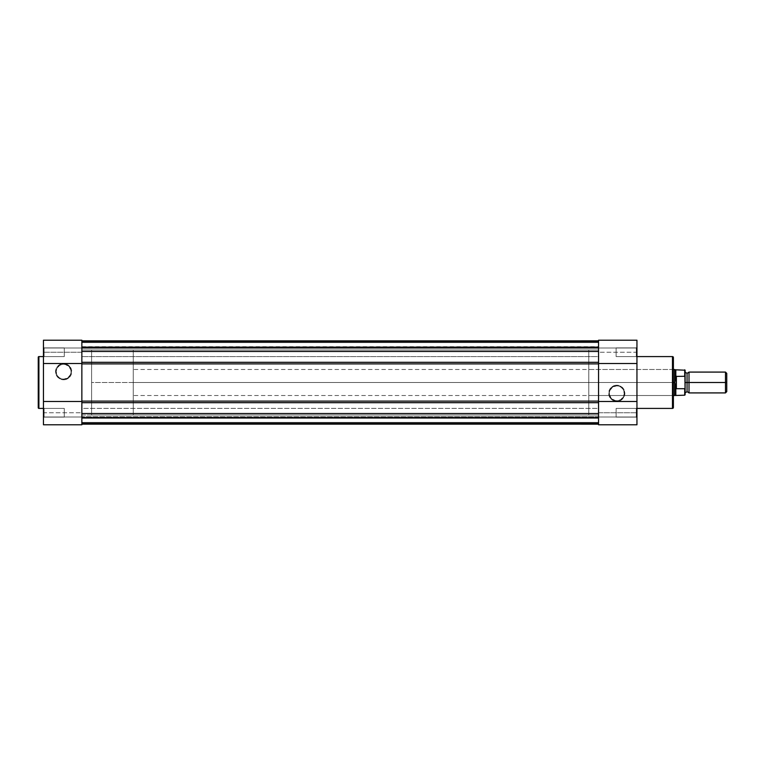 <?xml version="1.0" encoding="UTF-8"?>
<svg xmlns="http://www.w3.org/2000/svg" width="765" height="765" viewBox="0 0 765 765"><rect width="100%" height="100%" fill="white"/><g stroke="black" fill="none" stroke-linecap="round" stroke-linejoin="round"><path stroke-width="0.57" stroke-dasharray="3.83 2.87" d="M81.855 340.473L81.855 424.795L81.855 416.992L43.452 416.992L43.452 424.661L43.452 416.992L81.855 416.992L81.855 424.795L43.452 424.795L43.452 412.756L43.452 417.767L44.102 417.116L44.102 408.405L44.102 417.116L43.452 417.767L43.452 407.745L44.102 408.405L44.102 417.116L43.452 417.767L43.452 407.745L44.102 408.405L64.279 408.405L64.279 417.116L44.102 417.116L44.102 408.405L64.279 408.405L64.279 417.116L44.102 417.116L44.102 408.405L44.102 417.116L64.279 417.116L64.279 408.405L44.102 408.405L44.102 417.116L64.279 417.116L64.279 408.405L64.279 417.116L64.279 408.405L44.102 408.405L43.452 407.745L43.452 417.767L43.452 412.756L81.855 412.756L81.855 424.795L43.452 424.795L43.452 340.473M44.102 347.884L44.102 356.595L43.452 357.255L43.452 347.233L44.102 347.884L44.102 356.595L43.452 357.255L43.452 347.233L44.102 347.884L64.279 347.884L64.279 356.595L44.102 356.595L44.102 347.884L64.279 347.884L64.279 356.595L44.102 356.595L44.102 347.884L44.102 356.595L64.279 356.595L64.279 347.884L44.102 347.884L44.102 356.595L64.279 356.595L64.279 347.884L64.279 356.595L64.279 347.884L44.102 347.884L43.452 347.233L43.452 357.255L43.452 347.329L43.452 357.255L44.102 356.595L44.102 347.884L43.452 347.233L43.452 357.255L44.102 356.595L44.102 347.884M63.629 379.144A7.449 7.449 0 0 1 56.18 371.694A7.449 7.449 0 0 1 63.629 364.245L63.629 363.595A8.099 8.099 0 0 0 55.529 371.694A8.099 8.099 0 0 0 63.629 379.794L63.629 379.144A7.449 7.449 0 0 1 56.18 371.694A7.449 7.449 0 0 1 63.629 364.245A7.449 7.449 0 0 0 56.18 371.694A7.449 7.449 0 0 0 63.629 379.144A7.449 7.449 0 0 0 71.078 371.694A7.449 7.449 0 0 0 63.629 364.245A7.449 7.449 0 0 1 71.078 371.694A7.449 7.449 0 0 1 63.629 379.144L59.488 377.891L57.432 375.835L56.18 371.694L56.744 368.845L59.488 365.507L62.175 364.389L65.082 364.389L68.898 366.435L70.935 370.241L70.514 374.544L67.769 377.891L63.629 379.144L63.629 379.794L60.531 379.182L57.901 377.422L56.151 374.793L55.529 371.694L56.897 367.2L60.531 364.216L65.207 363.757L69.357 365.966L71.575 370.117L71.116 374.793L68.133 378.436L63.629 379.794A8.099 8.099 0 0 0 71.728 371.694A8.099 8.099 0 0 0 63.629 363.595L63.629 364.245A7.449 7.449 0 0 1 71.078 371.694A7.449 7.449 0 0 1 63.629 379.144M43.452 408.405L43.452 356.595L43.452 408.405M81.855 415.041L91.609 415.041L91.609 349.959L81.855 349.959L81.855 415.041L81.855 349.959L81.855 415.041L81.855 349.959L91.609 349.959L91.609 415.041L91.609 349.959L91.609 415.041L598.555 415.041L598.555 349.959L81.855 349.959L81.855 415.041L81.855 349.959L598.555 349.959L598.555 415.041L81.855 415.041M81.855 416.992L81.855 424.795L81.855 416.992L43.452 416.992L81.855 416.992M81.855 401.099L81.855 363.509L81.855 402.686L598.555 402.686L598.555 401.099L81.855 401.099L81.855 363.901L598.555 363.901L598.555 340.874L81.855 340.855L81.855 362.314L598.555 362.314L598.555 351.46L81.855 351.46L81.855 340.874L81.855 356.595L598.555 356.595L598.555 347.874L81.855 347.874L81.855 356.595L598.555 356.595L598.555 347.884L81.855 347.884L598.555 348.276L81.855 348.276L598.555 347.893L598.555 340.874L81.855 340.855L598.555 340.855L81.855 340.855L598.555 340.855L81.855 340.874L598.555 340.855L598.555 351.46L81.855 351.46L81.855 363.901L598.555 363.901L598.555 401.099L81.855 401.099L81.855 402.686L598.555 402.686L598.555 413.54L81.855 413.54L81.855 402.686L81.855 413.54L598.555 413.54L598.555 424.126L81.855 424.126L81.855 413.54L81.855 424.126L81.855 417.107L598.555 417.116L598.555 408.405L81.855 408.405L81.855 417.116L598.555 417.116L598.555 408.395L81.855 408.395L81.855 417.116L598.555 417.107L598.555 424.126L81.855 424.126L598.555 424.145L81.855 424.145L598.555 424.145L81.855 424.145L598.555 424.145L81.855 424.145L598.555 424.145L598.555 413.54L598.555 422.844L81.855 422.844L81.855 418.025L598.555 418.025L598.555 416.724L81.855 417.107L81.855 418.025L598.555 418.025L598.555 422.844L81.855 422.844L81.855 418.168L598.555 418.168L81.855 418.168L81.855 417.518L81.855 418.292L598.555 418.292L598.555 417.527L81.855 417.527L598.555 417.518L598.555 418.292L81.855 418.292L81.855 417.527L598.555 417.527L81.855 417.518L81.855 418.168L598.555 418.168L598.555 417.518L598.555 424.126L598.555 416.724L598.555 422.844L81.855 422.844L81.855 418.168L598.555 418.168L598.555 422.844L81.855 422.844L81.855 418.025L598.555 418.025L81.855 418.025L81.855 416.724L598.555 417.107L598.555 424.145L598.555 423.494L81.855 423.494L81.855 422.395L598.555 422.395L598.555 423.494L81.855 423.494L81.855 422.395L598.555 422.395L81.855 422.395L81.855 417.642L598.555 417.642L598.555 422.395L81.855 422.395L81.855 417.642L598.555 417.642L81.855 417.642L598.555 417.642L598.555 422.395L81.855 422.395L598.555 422.395L81.855 422.395L598.555 422.395L598.555 423.494L81.855 423.494L81.855 422.395L598.555 422.395L598.555 423.494L81.855 423.494L81.855 422.395L598.555 422.395L81.855 422.395L81.855 417.642L598.555 417.642L598.555 422.395L81.855 422.395L81.855 417.642L598.555 417.642L81.855 417.642L598.555 417.642L598.555 422.395L81.855 422.395L598.555 422.395L81.855 422.395L598.555 422.395L598.555 423.494L598.555 417.642L598.555 424.145L598.555 401.099M81.855 340.884L81.855 348.008L81.855 340.874L598.555 340.855L598.555 347.893L81.855 347.893L81.855 346.975L598.555 346.975L598.555 348.276L81.855 348.276L598.555 348.276L598.555 340.855L598.555 341.506L81.855 341.506L81.855 342.605L598.555 342.605L598.555 341.506L81.855 341.506L81.855 342.605L598.555 342.605L81.855 342.605L81.855 347.358L598.555 347.358L598.555 342.605L81.855 342.605L81.855 347.358L598.555 347.358L81.855 347.358L598.555 347.358L598.555 342.605L81.855 342.605L598.555 342.605L81.855 342.605L598.555 342.605L598.555 341.506L81.855 341.506L81.855 342.605L598.555 342.605L598.555 341.506L81.855 341.506L81.855 342.605L598.555 342.605L81.855 342.605L81.855 347.358L598.555 347.358L598.555 342.605L81.855 342.605L81.855 347.358L598.555 347.358L81.855 347.358L598.555 347.358L598.555 342.605L81.855 342.605L598.555 342.605L81.855 342.605L598.555 342.605L598.555 341.506L598.555 347.358L598.555 340.855L598.555 347.358L598.555 340.855L598.555 342.156L81.855 342.156L81.855 346.975L598.555 346.975L598.555 342.156L81.855 342.156L81.855 346.832L598.555 346.832L598.555 347.482L81.855 347.482L81.855 346.832L598.555 346.832L598.555 342.156L81.855 342.156L81.855 347.482L598.555 347.482L81.855 347.482L598.555 347.482L598.555 346.832L81.855 346.832L598.555 346.832L598.555 342.156L81.855 342.156L81.855 346.975L598.555 346.975L598.555 341.429L598.555 347.434L81.855 347.473L598.555 347.473L598.555 346.708L598.555 347.473L81.855 347.473L81.855 346.708L81.855 347.482L598.555 347.482L598.555 346.975L81.855 346.975L81.855 348.276L598.555 348.276L598.555 340.855L598.555 342.156L81.855 342.156L81.855 347.893L598.555 347.893L598.555 356.595L81.855 356.595L81.855 347.884L598.555 347.884L598.555 356.595L81.855 356.595L81.855 347.874L598.555 348.276L598.555 340.874L81.855 340.855L598.555 340.874L598.555 341.506L81.855 341.506L81.855 347.358L81.855 341.257L81.855 347.434L81.855 340.855L81.855 348.276L81.855 340.903M43.452 348.008L43.452 340.205L43.452 348.008L81.855 348.008L43.452 348.008M43.452 340.243L43.452 413.741L43.452 412.756L81.855 412.756L81.855 352.244L43.452 352.244L81.855 352.244L81.855 356.595L81.855 340.205L81.855 348.008L81.855 340.205L43.452 340.205M43.452 417.767L43.452 413.741L43.452 417.767L44.102 417.116L44.102 408.405L43.452 407.745L43.452 417.767M38.9 408.405L38.9 356.595L38.9 408.405M64.279 417.116L64.279 408.405L64.279 417.116M64.279 356.595L64.279 347.884L64.279 356.595M598.555 363.901L598.555 351.46L598.555 362.314L81.855 362.314L81.855 340.874L81.855 342.156L598.555 342.156L81.855 342.156L81.855 340.855L81.855 363.901M81.855 424.126L81.855 417.107L598.555 417.107L81.855 417.116L81.855 408.395L598.555 408.395L598.555 417.116L81.855 417.116L81.855 408.405L598.555 408.405L598.555 424.126L81.855 424.145L81.855 416.734L81.855 424.145L81.855 416.734L81.855 424.126L81.855 422.844L598.555 422.844L598.555 424.145L598.555 422.844L81.855 422.844L81.855 424.145L598.555 424.145L81.855 424.145L81.855 422.844L598.555 422.844L598.555 424.145L598.555 422.844L81.855 422.844L81.855 424.145L81.855 423.494L598.555 423.494L598.555 424.145L81.855 424.145L598.555 424.145L598.555 423.494L81.855 423.494L81.855 424.145L598.555 424.145L598.555 423.494L81.855 423.494L81.855 424.145L81.855 423.494L598.555 423.494L598.555 424.145L81.855 424.145M81.855 396.758L81.855 392.158L81.855 396.758M81.855 372.842L81.855 392.158M81.855 415.548L81.855 423.8L81.855 415.548M81.855 349.959L81.855 414.879L81.855 349.959M598.555 351.46L598.555 347.52L598.555 351.46M598.555 372.842L598.555 392.158M598.555 417.116L598.555 408.395L598.555 417.116M598.555 356.595L598.555 347.874L598.555 356.595M598.555 415.041L598.555 349.959L598.555 415.041L598.555 349.959L588.792 349.959L588.792 415.041L598.555 415.041L588.792 415.041L588.792 349.959L588.792 415.041L588.792 349.959L598.555 349.959L598.555 415.041M81.855 340.855L81.855 342.156L81.855 340.855L598.555 340.855L81.855 340.855L598.555 340.855L598.555 341.506L598.555 340.855L81.855 340.855L81.855 342.156L598.555 342.156L598.555 340.855L81.855 340.855L81.855 341.506L598.555 341.506L81.855 341.506L81.855 340.855L598.555 340.855L598.555 341.506L81.855 341.506L81.855 340.855M598.555 424.527L598.555 340.205L598.555 348.008L636.949 348.008L636.949 340.339L636.949 348.008L598.555 348.008L598.555 340.205L636.949 340.205L636.949 352.244L636.949 347.233L636.298 347.884L636.298 356.595L636.298 347.884L636.949 347.233L636.949 357.255L636.298 356.595L636.298 347.884L636.949 347.233L636.949 357.255L636.298 356.595L616.121 356.595L616.121 347.884L636.298 347.884L636.298 356.595L616.121 356.595L616.121 347.884L636.298 347.884L636.298 356.595L636.298 347.884L616.121 347.884L616.121 356.595L636.298 356.595L636.298 347.884L616.121 347.884L616.121 356.595L616.121 347.884L616.121 356.595L636.298 356.595L636.949 357.255L636.949 347.233L636.949 352.244L598.555 352.244L598.555 340.205L636.949 340.205L636.949 424.527M636.298 417.116L636.298 408.405L636.949 407.745L636.949 417.767L636.298 417.116L636.298 408.405L636.949 407.745L636.949 417.767L636.298 417.116L616.121 417.116L616.121 408.405L636.298 408.405L636.298 417.116L616.121 417.116L616.121 408.405L636.298 408.405L636.298 417.116L636.298 408.405L616.121 408.405L616.121 417.116L636.298 417.116L636.298 408.405L616.121 408.405L616.121 417.116L616.121 408.405L616.121 417.116L636.298 417.116L636.949 417.767L636.949 407.745L636.949 417.671L636.949 407.745L636.298 408.405L636.298 417.116L636.949 417.767L636.949 407.745L636.298 408.405L636.298 417.116M616.772 385.856A7.449 7.449 0 0 1 624.221 393.306A7.449 7.449 0 0 1 616.772 400.755L616.772 401.405A8.099 8.099 0 0 0 624.871 393.306A8.099 8.099 0 0 0 616.772 385.206L616.772 385.856A7.449 7.449 0 0 1 624.221 393.306A7.449 7.449 0 0 1 616.772 400.755A7.449 7.449 0 0 0 624.221 393.306A7.449 7.449 0 0 0 616.772 385.856A7.449 7.449 0 0 0 609.323 393.306A7.449 7.449 0 0 0 616.772 400.755A7.449 7.449 0 0 1 609.323 393.306A7.449 7.449 0 0 1 616.772 385.856L620.912 387.109L622.968 389.165L624.221 393.306L623.657 396.155L620.912 399.493L618.225 400.611L615.318 400.611L611.503 398.565L609.466 394.759L609.887 390.456L612.631 387.109L616.772 385.856L616.772 385.206L619.87 385.818L622.5 387.578L624.259 390.207L624.871 393.306L623.504 397.8L619.87 400.784L615.194 401.243L611.044 399.034L608.825 394.883L609.294 390.207L612.277 386.564L616.772 385.206A8.099 8.099 0 0 0 608.672 393.306A8.099 8.099 0 0 0 616.772 401.405L616.772 400.755A7.449 7.449 0 0 1 609.323 393.306A7.449 7.449 0 0 1 616.772 385.856M673.391 407.487L673.391 357.513L673.391 382.5L673.391 368.835L672.741 369.485L672.741 395.515L672.741 369.485L673.391 368.835L673.391 396.165L672.741 395.515L588.792 395.515L588.792 369.485L672.741 369.485L672.741 395.515L672.741 369.485L588.792 369.485L588.792 395.515L588.792 369.485L588.792 395.515L672.741 395.515L673.391 396.165L673.391 368.835L673.391 407.372M636.949 356.595L636.949 408.405L636.949 356.595M598.555 348.008L598.555 340.205L598.555 348.008L636.949 348.008L598.555 348.008M598.555 363.509L598.555 401.491L598.555 363.509M636.949 416.992L636.949 424.795L636.949 416.992L598.555 416.992L636.949 416.992M636.949 424.757L636.949 351.259L636.949 352.244L598.555 352.244L598.555 412.756L636.949 412.756L598.555 412.756L598.555 424.795M636.949 347.233L636.949 351.259L636.949 347.233L636.298 347.884L636.298 356.595L636.949 357.255L636.949 347.233M672.473 356.595L672.473 408.405L672.473 356.595M673.391 382.5L673.391 395.907L673.391 382.5L133.263 382.5L673.391 382.5M616.121 347.884L616.121 356.595L616.121 347.884M616.121 408.405L616.121 417.116L616.121 408.405M689.007 392.914L689.007 382.5L725.478 382.5L725.478 392.914L725.478 382.5L726.75 382.5L726.75 373.358L726.75 382.5L725.478 382.5L725.478 372.086L725.478 382.5L689.007 382.5L689.007 372.086L689.007 392.914L689.007 382.5L687.056 382.5L689.007 382.5L689.007 372.086M685.105 377.126L685.105 370.203L685.105 382.5L687.056 382.5L687.056 373.387L687.056 391.613L687.056 382.5L685.105 382.5L685.105 394.797L685.038 376.657M675.323 378.206L675.82 369.811L676.384 388.716L676.384 376.284L684.713 376.284L684.713 369.811L684.713 376.284L675.992 376.399L674.692 382.5L674.692 369.485L674.692 382.5L133.263 382.5L133.263 369.485L133.263 382.5L91.609 382.5L133.263 382.5L133.263 349.959L133.263 415.041L133.263 382.5L91.609 382.5L91.609 349.959L91.609 415.041L91.609 349.959L91.609 382.5L133.263 382.5L133.263 415.041L133.263 349.959L133.263 395.515L133.263 369.485L133.263 382.5L674.692 382.5L675.992 388.601L684.713 388.716L685.105 387.874M675.332 378.178L674.692 382.5L675.82 388.132L675.82 395.189L675.82 388.132L676.384 388.716L684.713 388.716L684.713 395.189L684.713 388.716M674.692 395.515L674.692 382.5L674.692 395.515M91.609 382.5L91.609 415.041L91.609 382.5M133.263 382.5L133.263 395.515L133.263 382.5M685.105 382.5L685.105 372.086L685.105 382.5M726.75 382.5L726.75 391.642L726.75 382.5M685.096 377.002L684.828 376.323M684.828 388.677L685.096 387.998M81.855 346.708L598.555 346.708M598.555 416.724L81.855 416.724L598.555 416.724M598.555 417.518L81.855 417.518L598.555 417.518M673.391 369.485L133.263 369.485M133.263 349.959L91.609 349.959M133.263 415.041L91.609 415.041M673.391 395.515L133.263 395.515"/><path stroke-width="1.15" d="M38.25 357.255L38.25 407.745A0.65 0.65 0 0 0 38.9 408.405L38.9 356.595A0.65 0.65 0 0 0 38.25 357.255L38.25 407.745A0.65 0.65 0 0 0 38.9 408.405L43.452 408.405L38.9 408.405L38.9 356.595L43.452 356.595L38.9 356.595A0.65 0.65 0 0 0 38.25 357.255L38.25 357.37M81.855 424.795L43.452 424.795L81.855 424.795L81.855 401.491L43.452 401.491L43.452 424.795L43.452 363.509L43.452 401.491L81.855 401.491L81.855 424.795M43.452 340.205L43.452 363.509L81.855 363.509L81.855 340.205L43.452 340.205L43.452 363.509L81.855 363.509L81.855 340.473M81.855 401.099L598.555 401.099L598.555 363.901L81.855 363.901L81.855 401.099L598.555 401.099M598.555 351.46L81.855 351.46L598.555 351.46M81.855 362.314L598.555 362.314L81.855 362.314M598.555 340.874L81.855 340.874L598.555 340.855M598.555 424.145L81.855 424.126L598.555 424.145M598.555 413.54L81.855 413.54L598.555 413.54M81.855 402.686L598.555 402.686L81.855 402.686M81.855 392.158L81.855 372.842M598.555 392.158L598.555 372.842M598.555 363.901L81.855 363.901M673.391 407.487L673.391 357.513A0.908 0.908 0 0 0 672.473 356.595L672.473 408.405A0.908 0.908 0 0 0 673.391 407.487L673.391 357.513A0.908 0.908 0 0 0 672.473 356.595L636.949 356.595L672.473 356.595L672.473 408.405L636.949 408.405L672.473 408.405A0.908 0.908 0 0 0 673.391 407.487L673.391 407.372M598.555 340.205L636.949 340.205L598.555 340.205L598.555 363.509L636.949 363.509L636.949 340.205L636.949 401.491L636.949 363.509L598.555 363.509L598.555 340.205M598.555 424.795L636.949 424.795L636.949 401.491L598.555 401.491L598.555 424.795L636.949 424.795L636.949 401.491L598.555 401.491L598.555 424.527M726.75 373.358L725.478 372.086L689.007 372.086L689.007 382.5L689.007 372.086L689.007 382.5L687.056 382.5L687.056 373.387L687.056 382.5L689.007 382.5L689.007 392.914L689.007 382.5L725.478 382.5L725.478 372.086L725.478 382.5L726.75 382.5L726.75 373.358L726.75 382.5L725.478 382.5L725.478 392.914L725.478 382.5L689.007 382.5L689.007 392.914L687.056 391.613L687.056 382.5L687.056 391.613L685.105 392.914L685.105 370.203L685.105 377.126L684.713 376.284L675.992 376.399L674.692 382.5L674.692 369.485L674.759 383.982L675.992 388.601L676.384 376.284L676.384 388.716L684.78 388.706M685.105 382.5L687.056 382.5L685.105 382.5M684.713 388.716L684.713 395.189L684.713 388.716L676.384 388.716L675.82 388.132L675.82 395.189L675.82 388.132L674.692 382.5L673.391 382.5L674.692 382.5L675.992 376.399L684.713 376.284L684.713 369.811L684.828 376.323M673.391 395.515L674.692 395.515L674.692 382.5L674.692 395.515L684.713 395.189L685.105 392.923M685.038 388.343L684.924 376.409M673.391 369.485L675.82 369.811L675.82 376.868L675.82 369.811L685.105 370.203M726.75 391.642L726.75 382.5L726.75 391.642L725.478 392.914L689.007 392.914M685.105 394.797L685.029 388.371M689.007 372.086L687.056 373.387L685.105 372.086"/></g></svg>

